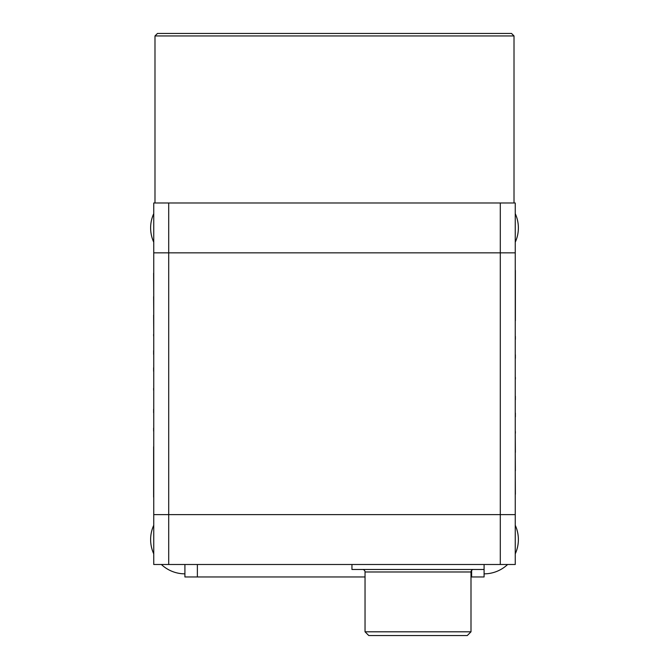 <?xml version="1.0" encoding="UTF-8"?>
<svg xmlns="http://www.w3.org/2000/svg" width="669" height="669" viewBox="0 0 669 669"><rect width="100%" height="100%" fill="white"/><g stroke="black" fill="none" stroke-linecap="round" stroke-linejoin="round"><path stroke-width="1" d="M154.991 35.942L157.483 33.45L511.517 33.45L514.009 35.942L154.991 35.942L154.991 202.983M514.009 35.942L514.009 202.983M168.705 202.983L153.745 202.983L153.745 252.849L168.705 252.849L153.745 252.849L153.745 564.494L168.705 564.494L168.705 514.628L153.745 514.628L500.295 514.628L168.705 514.628L168.705 202.983L500.295 202.983L500.295 252.849L168.705 252.849L515.255 252.849L515.255 202.983L500.295 202.983M500.295 564.494L515.255 564.494L515.255 514.628L500.295 514.628L515.255 514.628L515.255 252.849L500.295 252.849L500.295 564.494L168.705 564.494M471.628 570.322L471.628 576.962L484.088 576.962L484.088 569.478L484.088 576.962M471.628 576.962L471.001 576.962M365.04 576.962L197.372 576.962L197.372 564.494M184.912 564.494L184.912 576.962L197.372 576.962M471.001 571.978L365.04 571.978L365.04 631.812L471.001 631.812L471.001 571.978A2.492 2.492 0 0 1 473.493 569.478M365.04 571.978A2.492 2.492 0 0 0 362.548 569.478M484.088 564.494L484.088 569.478L351.953 569.478L351.953 564.494M365.04 631.812L368.778 635.55L467.263 635.55L471.001 631.812M153.745 273.203L153.745 269.674M153.745 497.176L153.745 498.071M153.619 273.203L153.745 296.643M153.619 296.643L153.745 315.074M153.619 315.074L153.745 334.207M153.745 336.022L153.745 350.598M153.745 354.428L153.745 367.724M153.745 371.303L153.745 388.279M153.745 390.228L153.745 409.152M153.745 412.731L153.745 428.076M153.745 431.145L153.745 446.741M153.619 497.176L153.619 446.741M153.619 431.145L153.619 428.076M153.619 412.731L153.619 409.152M153.619 390.228L153.619 388.279M153.619 371.303L153.619 367.724M153.619 354.428L153.619 350.598M153.619 336.022L153.619 334.207M515.255 494.274L515.255 497.803M515.255 270.301L515.255 269.406M515.381 494.274L515.255 470.842M515.381 470.842L515.255 452.411M515.381 452.411L515.255 433.269M515.255 431.463L515.255 416.887M515.255 413.049L515.255 399.753M515.255 396.173L515.255 379.198M515.255 377.249L515.255 358.325M515.255 354.746L515.255 339.409M515.255 336.34L515.255 320.735M515.381 270.301L515.381 320.735M515.381 336.34L515.381 339.409M515.381 354.746L515.381 358.325M515.381 377.249L515.381 379.198M515.381 396.173L515.381 399.753M515.381 413.049L515.381 416.887M515.381 431.463L515.381 433.269M515.255 213.637A34.278 34.278 0 0 1 515.255 242.195M153.745 242.195A34.278 34.278 0 0 1 153.745 213.637M515.255 525.282A34.278 34.278 0 0 1 515.255 553.848M507.62 564.494A34.278 34.278 0 0 1 484.088 573.843M184.912 573.843A34.278 34.278 0 0 1 161.38 564.494M153.745 553.848A34.278 34.278 0 0 1 153.745 525.282"/></g></svg>
